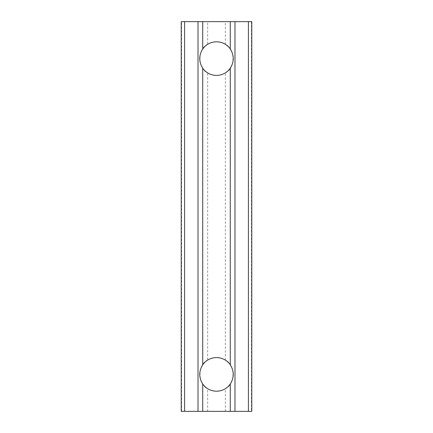 <?xml version="1.0" encoding="UTF-8"?>
<svg xmlns="http://www.w3.org/2000/svg" width="433" height="433" viewBox="0 0 433 433"><rect width="100%" height="100%" fill="white"/><g stroke="black" fill="none" stroke-linecap="round" stroke-linejoin="round"><path stroke-width="0.32" stroke-dasharray="2.17 1.62" d="M207.667 44.318C197.502 48.48 197.426 68.663 207.667 72.89C210.043 74.449 212.987 75.282 216.5 75.402C219.996 75.288 222.941 74.449 225.333 72.89C235.498 68.728 235.574 48.545 225.333 44.318C222.957 42.759 220.013 41.925 216.5 41.806C213.004 41.92 210.059 42.759 207.667 44.318L207.667 21.65L251.773 21.65M207.667 360.11C197.502 364.272 197.426 384.455 207.667 388.682C210.043 390.241 212.987 391.075 216.5 391.194C219.996 391.08 222.941 390.241 225.333 388.682C235.498 384.52 235.574 364.337 225.333 360.11C222.957 358.551 220.013 357.718 216.5 357.598C213.004 357.712 210.059 358.551 207.667 360.11L207.667 72.89M251.438 21.65L251.438 411.35L181.227 411.35M181.227 21.65L207.667 21.65M251.438 411.35L251.773 411.35M181.562 411.35L181.562 21.65M225.333 411.35L225.333 388.682M225.333 360.11L225.333 72.89M225.333 44.318L225.333 21.65M207.667 411.35L207.667 388.682"/><path stroke-width="0.65" d="M216.5 75.402A16.795 16.795 0 0 1 202.725 68.219C198.752 61.811 198.752 55.397 202.725 48.989A16.795 16.795 0 0 1 230.275 48.989C234.248 55.397 234.248 61.811 230.275 68.219A16.795 16.795 0 0 1 216.5 75.402M216.5 391.194A16.795 16.795 0 0 1 202.725 384.011C198.752 377.603 198.752 371.189 202.725 364.781A16.795 16.795 0 0 1 230.275 364.781C234.248 371.189 234.248 377.603 230.275 384.011A16.795 16.795 0 0 1 216.5 391.194M184.582 411.35L181.227 411.35L181.227 21.65L248.418 21.65L248.418 411.35L184.582 411.35L184.582 21.65M248.418 21.65L251.773 21.65L251.773 411.35L248.418 411.35M202.725 411.35L202.725 384.011M230.275 384.011L230.275 411.35M234.978 411.35L234.978 21.65M198.022 21.65L198.022 411.35M202.725 48.989L202.725 21.65M230.275 21.65L230.275 48.989M202.725 364.781L202.725 68.219M230.275 68.219L230.275 364.781"/></g></svg>
